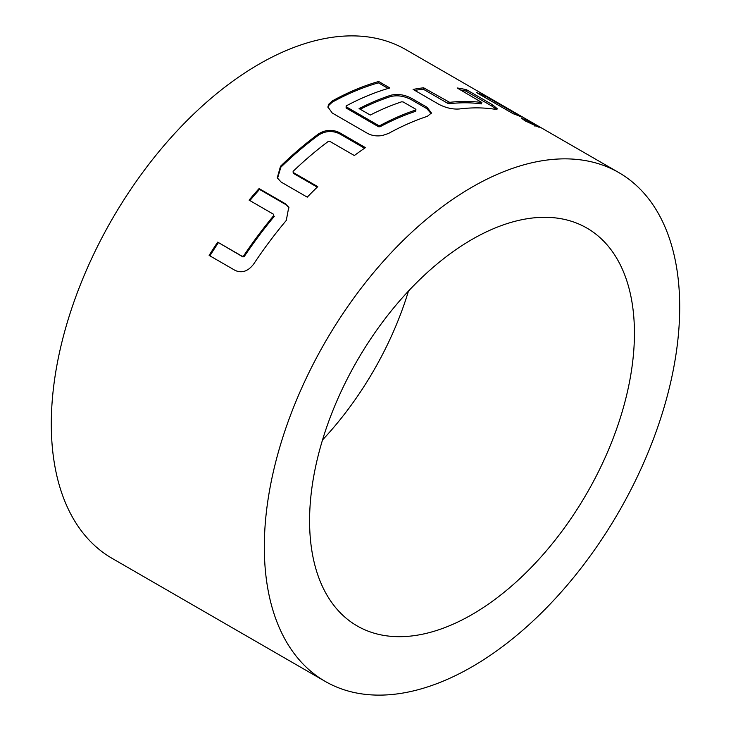 <?xml version="1.0" encoding="UTF-8"?>
<svg xmlns="http://www.w3.org/2000/svg" width="731" height="731" viewBox="0 0 731 731"><rect width="100%" height="100%" fill="white"/><g stroke="black" fill="none" stroke-linecap="round" stroke-linejoin="round"><path stroke-width="1.1" d="M525.086 120.862L539.167 127.349L526.722 120.249L521.706 118.367L525.086 120.862M388.143 88.451L378.42 82.841A292.217 168.715 120 0 0 332.221 102.194L328.594 105.602L327.972 107.649M431.217 113.652L426.785 108.617L411.124 99.58C404.106 95.971 397.262 94.966 390.592 96.565A292.217 168.715 120 0 0 360.219 109.257M415.902 109.961L415.683 111.295A292.217 168.715 120 0 0 380.029 126.765L378.539 126.737L346.11 108.014L346.147 105.931A293.725 169.583 120 0 1 389.87 87.958L378.685 81.497A293.725 169.583 120 0 0 332.249 100.951L328.594 104.369L327.917 106.964L332.249 113.022L367.666 133.462C372.052 135.756 376.995 136.423 382.496 135.491L388.536 133.444A293.725 169.583 120 0 1 427.352 116.33L431.436 113.003L427.059 107.274L411.407 98.237C404.453 94.637 397.591 93.641 390.82 95.24A293.725 169.583 120 0 0 359.085 108.599L370.27 115.05A293.725 169.583 120 0 1 401.739 101.783L403.21 101.974L415.893 109.294L415.902 109.961A293.725 169.583 120 0 0 380.065 125.513L378.576 125.485L346.147 106.763L346.147 105.931M472.007 614.552A229.708 132.622 120 0 0 622.072 412.129A229.708 132.622 120 0 0 586.865 228.063A229.708 132.622 120 0 0 472.007 239.439A229.708 132.622 120 0 0 321.951 441.853A229.708 132.622 120 0 0 357.157 625.928A229.708 132.622 120 0 0 472.007 614.552M322.526 439.943A229.708 132.622 120 0 0 408.474 291.057M318.542 133.892A293.725 169.583 120 0 0 280.512 166.248L277.259 177.834L281.152 182.083L307.248 197.151A293.725 169.583 120 0 1 317.757 186.652L293.149 172.452L293.113 171.337A293.725 169.583 120 0 1 328.256 141.448L329.736 141.33L354.343 155.529A293.725 169.583 120 0 1 365.445 147.635L339.358 132.567C332.367 129.241 325.432 129.679 318.542 133.892L318.689 135.025A292.217 168.715 120 0 0 280.85 167.216L280.512 166.248M249.088 200.13L273.686 214.338L273.778 215.554A293.725 169.583 120 0 0 243.615 255.905L242.29 256.343L217.683 242.144A293.725 169.583 120 0 0 209.13 255.393L235.227 270.461C242.025 273.385 248.156 271.274 253.639 264.11A293.725 169.583 120 0 1 286.278 220.442L288.763 207.238L285.172 203.638L259.076 188.571A293.725 169.583 120 0 0 249.088 200.13M618.874 172.617L405.851 49.635A293.725 169.583 120 0 0 258.993 64.182A293.725 169.583 120 0 0 67.106 323.011A293.725 169.583 120 0 0 112.126 558.383L325.149 681.365A293.725 169.583 120 0 0 472.007 666.818A293.725 169.583 120 0 0 663.894 407.989A293.725 169.583 120 0 0 618.874 172.617A293.725 169.583 120 0 0 472.007 187.163A293.725 169.583 120 0 0 280.128 446.001A293.725 169.583 120 0 0 325.149 681.365M457.167 87.976L481.884 102.523A293.725 169.583 120 0 0 449.647 102.34L423.605 87.784A293.725 169.583 120 0 0 413.097 89.42L439.194 104.487C446.166 107.987 452.918 109.476 459.443 108.965A293.725 169.583 120 0 1 494.33 109.166L497.482 108.937L492.584 104.789L466.488 89.73A293.725 169.583 120 0 0 457.167 87.976M476.63 92.636L513.171 113.734A293.725 169.583 120 0 1 521.724 117.106L485.183 96.017A293.725 169.583 120 0 0 476.63 92.636M484.552 97.214L485.183 96.017M449.647 102.34L449.245 103.711A292.217 168.715 120 0 1 481.327 103.893L481.884 102.523M449.245 103.711L447.811 103.363L448.204 101.993M447.811 103.363L423.212 89.155L423.605 87.784M423.212 89.155A292.217 168.715 120 0 0 414.806 90.406M496.477 109.312L491.972 106.15L492.584 104.789M491.972 106.15L465.875 91.083L466.488 89.73M465.875 91.083A292.217 168.715 120 0 0 460.694 90.014M346.147 106.763L346.11 108.014M378.576 125.485L378.539 126.737M380.065 125.513L380.029 126.765M390.82 95.24L390.592 96.565M411.407 98.237L411.124 99.58M427.059 107.274L426.785 108.617M332.249 100.951L332.221 102.194M378.685 81.497L378.42 82.841M280.85 167.216L277.515 178.401M317.254 187.145L293.487 173.421L293.149 172.452M364.559 148.238L339.449 133.746L339.358 132.567M339.449 133.746C332.386 130.41 325.469 130.84 318.689 135.025M273.778 215.554L273.686 214.338M274.28 216.339A292.217 168.715 120 0 0 244.282 256.49L243.615 255.905M244.282 256.49L242.948 256.928L242.29 256.343M242.948 256.928L217.683 242.144M218.35 242.719A292.217 168.715 120 0 0 209.888 255.832M289.074 207.878L285.172 203.638M285.629 204.488L259.532 189.42L259.076 188.571M259.532 189.42A292.217 168.715 120 0 0 249.874 200.586M535.695 125.056L534.982 126.381"/></g></svg>
